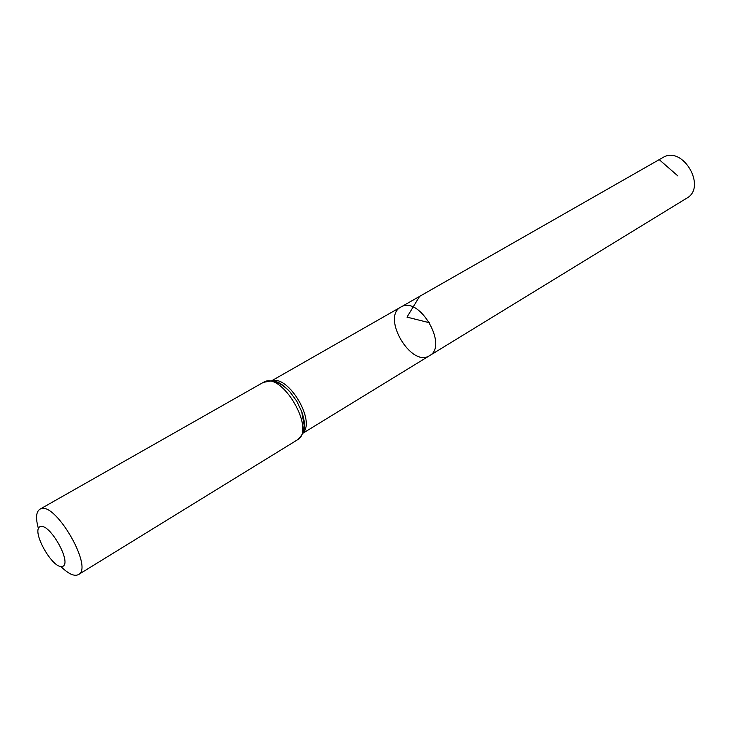 <?xml version="1.0" encoding="UTF-8"?>
<svg xmlns="http://www.w3.org/2000/svg" width="731" height="731" viewBox="0 0 731 731"><rect width="100%" height="100%" fill="white"/><g stroke="black" fill="none" stroke-linecap="round" stroke-linejoin="round"><path stroke-width="1.1" d="M401.392 306.773C419.649 295.991 448.459 346.019 429.581 355.659C411.361 368.122 381.143 317.026 400.835 307.066L401.392 306.773C419.649 295.991 448.459 346.019 429.581 355.659L686.774 198.165C706.996 187.346 683.174 145.67 663.373 157.256L401.392 306.773M40.132 526.649C49.534 522.4 72.588 563.464 62.491 566.424C52.87 569.76 30.729 530.423 40.132 526.649M38.405 528.513C35.545 518.306 36.02 511.883 39.83 509.26L40.242 509.05C54.597 500.178 93.97 567.722 78.464 574.584C74.324 576.658 68.467 573.981 60.901 566.552M429.682 322.8L406.993 317.117L419.585 296.384L659.198 159.632L677.948 175.988M272.042 380.906C288.48 374.829 316.066 421.476 302.817 432.944M39.83 509.26L263.79 382.112C281.983 371.174 316.359 430.504 297.298 439.916C305.138 432.725 303.548 429.106 304.16 425.268L301.72 411.672C304.708 420.398 305.101 427.416 302.899 432.725M272.27 380.933C277.981 381.564 283.948 385.292 290.152 392.118L296.85 401.356L301.72 411.672C304.9 420.974 305.348 427.818 303.082 432.213M302.643 433.392L429.581 355.659M271.566 380.842L400.835 307.066M263.279 382.377L271.557 380.842L276.994 382.286C281.581 384.351 285.967 387.631 290.152 392.118C283.418 384.862 277.734 381.171 273.111 381.034M78.464 574.584L297.298 439.916"/></g></svg>
